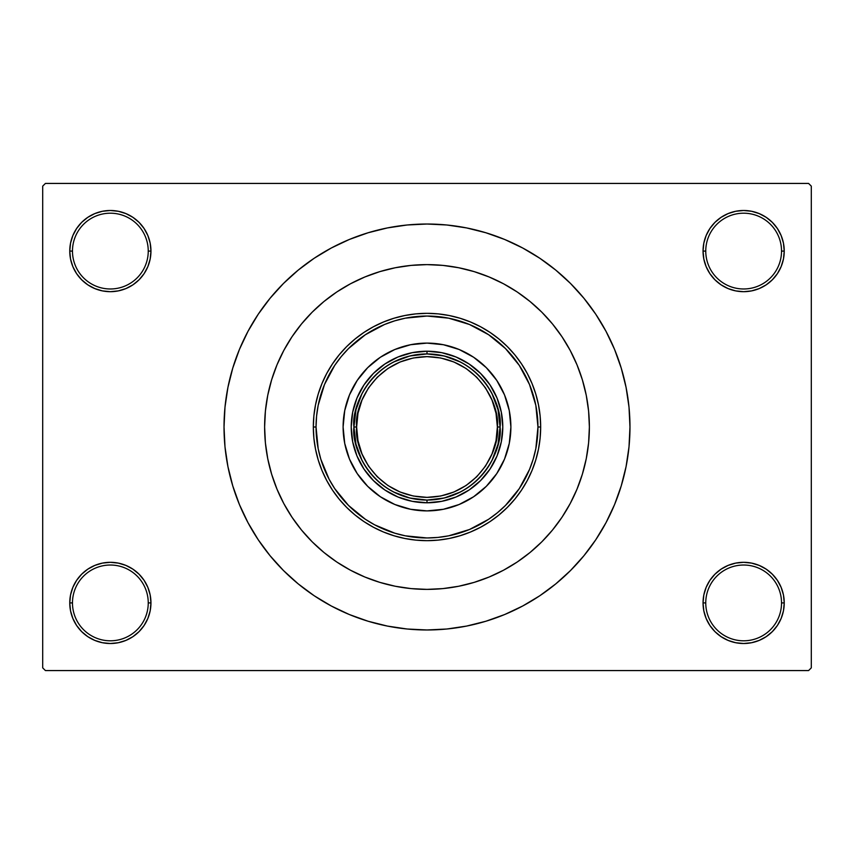<?xml version="1.0" encoding="UTF-8"?>
<svg xmlns="http://www.w3.org/2000/svg" width="854" height="854" viewBox="0 0 854 854"><rect width="100%" height="100%" fill="white"/><g stroke="black" fill="none" stroke-linecap="round" stroke-linejoin="round"><path stroke-width="1.28" d="M783.46 610.834L784.239 602.913A40.597 40.597 0 0 1 743.642 643.51A40.597 40.597 0 0 1 703.045 602.913L705.756 602.913A37.886 37.886 0 0 0 743.642 640.799A37.886 37.886 0 0 0 781.527 602.913A37.886 37.886 0 0 0 743.642 565.028A37.886 37.886 0 0 0 705.756 602.913L703.045 602.913A40.597 40.597 0 0 1 743.642 562.316A40.597 40.597 0 0 1 784.239 602.913L781.527 602.913A37.886 37.886 0 0 1 743.642 640.799A37.886 37.886 0 0 1 705.756 602.913A37.886 37.886 0 0 1 743.642 565.028A37.886 37.886 0 0 1 781.527 602.913L784.239 602.913L783.46 594.992L781.143 587.381L777.396 580.357L772.347 574.208L766.198 569.159L759.174 565.412L751.563 563.096L743.642 562.316L735.721 563.096L728.11 565.412L721.086 569.159L714.937 574.208L709.887 580.357L706.141 587.381L703.824 594.992L703.045 602.913L703.824 610.834L706.141 618.445L709.887 625.47L714.937 631.618L721.086 636.668L728.11 640.415L735.721 642.731L743.642 643.51L751.563 642.731L759.174 640.415L766.198 636.668L772.347 631.618L777.396 625.47L781.143 618.445L783.46 610.834L784.239 602.913L783.46 594.992M70.54 594.992L69.761 602.913L72.473 602.913A37.886 37.886 0 0 0 110.358 640.799A37.886 37.886 0 0 0 148.244 602.913A37.886 37.886 0 0 0 110.358 565.028A37.886 37.886 0 0 0 72.473 602.913L69.761 602.913A40.597 40.597 0 0 1 110.358 562.316A40.597 40.597 0 0 1 150.955 602.913L148.244 602.913A37.886 37.886 0 0 1 110.358 640.799A37.886 37.886 0 0 1 72.473 602.913A37.886 37.886 0 0 1 110.358 565.028A37.886 37.886 0 0 1 148.244 602.913L150.955 602.913L150.176 594.992L147.859 587.381L144.112 580.357L139.063 574.208L132.914 569.159L125.89 565.412L118.279 563.096L110.358 562.316L102.437 563.096L94.826 565.412L87.802 569.159L81.653 574.208L76.604 580.357L72.857 587.381L70.54 594.992L69.761 602.913L70.54 610.834L72.857 618.445L76.604 625.47L81.653 631.618L87.802 636.668L94.826 640.415L102.437 642.731L110.358 643.51L118.279 642.731L125.89 640.415L132.914 636.668L139.063 631.618L144.112 625.47L147.859 618.445L150.176 610.834L150.955 602.913A40.597 40.597 0 0 1 110.358 643.51A40.597 40.597 0 0 1 69.761 602.913L70.54 610.834L72.857 618.445L76.604 625.47M70.54 243.166L69.761 251.087L72.473 251.087A37.886 37.886 0 0 0 110.358 288.972A37.886 37.886 0 0 0 148.244 251.087A37.886 37.886 0 0 0 110.358 213.201A37.886 37.886 0 0 0 72.473 251.087L69.761 251.087A40.597 40.597 0 0 1 110.358 210.49A40.597 40.597 0 0 1 150.955 251.087L148.244 251.087A37.886 37.886 0 0 1 110.358 288.972A37.886 37.886 0 0 1 72.473 251.087A37.886 37.886 0 0 1 110.358 213.201A37.886 37.886 0 0 1 148.244 251.087L150.955 251.087L150.176 243.166L147.859 235.555L144.112 228.53L139.063 222.382L132.914 217.332L125.89 213.585L118.279 211.269L110.358 210.49L102.437 211.269L94.826 213.585L87.802 217.332L81.653 222.382L76.604 228.53L72.857 235.555L70.54 243.166L69.761 251.087L70.54 259.008L72.857 266.619L76.604 273.643L81.653 279.792L87.802 284.841L94.826 288.588L102.437 290.904L110.358 291.684L118.279 290.904L125.89 288.588L132.914 284.841L139.063 279.792L144.112 273.643L147.859 266.619L150.176 259.008L150.955 251.087A40.597 40.597 0 0 1 110.358 291.684A40.597 40.597 0 0 1 69.761 251.087L70.54 259.008M783.46 259.008L784.239 251.087A40.597 40.597 0 0 1 743.642 291.684A40.597 40.597 0 0 1 703.045 251.087L705.756 251.087A37.886 37.886 0 0 0 743.642 288.972A37.886 37.886 0 0 0 781.527 251.087A37.886 37.886 0 0 0 743.642 213.201A37.886 37.886 0 0 0 705.756 251.087L703.045 251.087A40.597 40.597 0 0 1 743.642 210.49A40.597 40.597 0 0 1 784.239 251.087L781.527 251.087A37.886 37.886 0 0 1 743.642 288.972A37.886 37.886 0 0 1 705.756 251.087A37.886 37.886 0 0 1 743.642 213.201A37.886 37.886 0 0 1 781.527 251.087L784.239 251.087L783.46 243.166L781.143 235.555L777.396 228.53L772.347 222.382L766.198 217.332L759.174 213.585L751.563 211.269L743.642 210.49L735.721 211.269L728.11 213.585L721.086 217.332L714.937 222.382L709.887 228.53L706.141 235.555L703.824 243.166L703.045 251.087L703.824 259.008L706.141 266.619L709.887 273.643L714.937 279.792L721.086 284.841L728.11 288.588L735.721 290.904L743.642 291.684L751.563 290.904L759.174 288.588L766.198 284.841L772.347 279.792L777.396 273.643L781.143 266.619L783.46 259.008L784.239 251.087L783.46 243.166L781.143 235.555L777.396 228.53M264.623 427A162.377 162.377 0 0 1 427 264.623A162.377 162.377 0 0 1 589.377 427L588.598 442.916L586.26 458.683L582.385 474.141L577.016 489.139L570.205 503.55L562.017 517.214L552.517 530.014L541.82 541.82L530.014 552.517L517.214 562.017L503.55 570.205L489.139 577.016L474.141 582.385L458.683 586.26L442.916 588.598L427 589.377L411.084 588.598L395.317 586.26L379.859 582.385L364.861 577.016L350.45 570.205L336.786 562.017L323.986 552.517L312.18 541.82L301.483 530.014L291.983 517.214L283.795 503.55L276.984 489.139L271.615 474.141L267.74 458.683L265.402 442.916L264.623 427L265.402 411.084L267.74 395.317L271.615 379.859L276.984 364.861L283.795 350.45L291.983 336.786L301.483 323.986L312.18 312.18L323.986 301.483L336.786 291.983L350.45 283.795L364.861 276.984L379.859 271.615L395.317 267.74L411.084 265.402L427 264.623L442.916 265.402L458.683 267.74L474.141 271.615L489.139 276.984L503.55 283.795L517.214 291.983L530.014 301.483L541.82 312.18L552.517 323.986L562.017 336.786L570.205 350.45L577.016 364.861L582.385 379.859L586.26 395.317L588.598 411.084L589.377 427A162.377 162.377 0 0 1 427 589.377A162.377 162.377 0 0 1 264.623 427L264.623 427.011A162.377 162.377 0 0 1 427 264.623A162.377 162.377 0 0 1 589.377 427A162.377 162.377 0 0 1 427 589.377A162.377 162.377 0 0 1 264.623 427L265.402 442.916L267.74 458.683L271.615 474.141L276.984 489.139L283.795 503.55L291.983 517.214L301.483 530.014L312.18 541.82L323.986 552.517L336.786 562.017L350.45 570.205L364.861 577.016L379.859 582.385L395.317 586.26L411.084 588.598L427 589.377L442.916 588.598L458.683 586.26L474.141 582.385L489.139 577.016L503.55 570.205L517.214 562.017L530.014 552.517L541.82 541.82L552.517 530.014L562.017 517.214L570.205 503.55L577.016 489.139L582.385 474.141L586.26 458.683L588.598 442.916L589.377 427L588.598 411.084L586.26 395.317L582.385 379.859L577.016 364.861L570.205 350.45L562.017 336.786L552.517 323.986L541.82 312.18L530.014 301.483L517.214 291.983L503.55 283.795L489.139 276.984L474.141 271.615L458.683 267.74L442.916 265.402L427 264.623L411.084 265.402L395.317 267.74L379.859 271.615L364.861 276.984L350.45 283.795L336.786 291.983L323.986 301.483L312.18 312.18L301.483 323.986L291.983 336.786L283.795 350.45L276.984 364.861L271.615 379.859L267.74 395.317L265.402 411.084L264.623 427M427 224.026L407.102 224.997L387.406 227.922L368.085 232.768L349.329 239.472L331.32 247.991L314.229 258.228L298.238 270.099L283.475 283.475L270.099 298.238L258.228 314.229L247.991 331.32L239.472 349.329L232.768 368.085L227.922 387.406L224.997 407.102L224.026 427L224.997 446.898L227.922 466.594L232.768 485.915L239.472 504.671L247.991 522.68L258.228 539.771L270.099 555.762L283.475 570.525L298.238 583.901L314.229 595.772L331.32 606.009L349.329 614.528L368.085 621.232L387.406 626.078L407.102 629.003L427 629.974L446.898 629.003L466.594 626.078L485.915 621.232L504.671 614.528L522.68 606.009L539.771 595.772L555.762 583.901L570.525 570.525L583.901 555.762L595.772 539.771L606.009 522.68L614.528 504.671L621.232 485.915L626.078 466.594L629.003 446.898L629.974 427A202.974 202.974 0 0 1 427 629.974A202.974 202.974 0 0 1 224.026 427A202.974 202.974 0 0 1 427 224.026A202.974 202.974 0 0 1 629.974 427L629.003 407.102L626.078 387.406L621.232 368.085L614.528 349.329L606.009 331.32L595.772 314.229L583.901 298.238L570.525 283.475L555.762 270.099L539.771 258.228L522.68 247.991L504.671 239.472L485.915 232.768L466.594 227.922L446.898 224.997L427 224.026L413.731 224.463M808.589 670.571L45.411 670.571L42.7 667.86L42.7 186.14L45.411 183.429L808.589 183.429L45.411 183.429L42.7 186.14L42.7 667.86L45.411 670.571L808.589 670.571L811.3 667.86L811.3 186.14L811.3 667.86L808.589 670.571M808.589 183.429L811.3 186.14L808.589 183.429M427 629.974L440.269 629.537M583.901 555.762L595.772 539.771L602.785 528.487M270.099 298.238L258.228 314.229L251.215 325.513M766.198 217.332L759.174 213.585L751.563 211.269L743.642 210.49L735.721 211.269M721.086 284.841L728.11 288.588L735.721 290.904L743.642 291.684L751.563 290.904M766.198 284.841L772.347 279.792L777.396 273.643L781.143 266.619M132.914 217.332L125.89 213.585L118.279 211.269L110.358 210.49L102.437 211.269M72.857 266.619L76.604 273.643M87.802 284.841L94.826 288.588L102.437 290.904L110.358 291.684L118.279 290.904M132.914 284.841L139.063 279.792L144.112 273.643M132.914 569.159L125.89 565.412L118.279 563.096L110.358 562.316L102.437 563.096M87.802 569.159L81.653 574.208L76.604 580.357L72.857 587.381M87.802 636.668L94.826 640.415L102.437 642.731L110.358 643.51L118.279 642.731M781.143 587.381L777.396 580.357M766.198 569.159L759.174 565.412L751.563 563.096L743.642 562.316L735.721 563.096M721.086 569.159L714.937 574.208L709.887 580.357M721.086 636.668L728.11 640.415L735.721 642.731L743.642 643.51L751.563 642.731M595.772 314.229L583.901 298.238M387.406 227.922L368.085 232.768M258.228 539.771L270.099 555.762M466.594 626.078L485.915 621.232M463.017 585.332L458.566 586.282M491.904 480.161A83.895 83.895 0 0 0 510.895 427A83.895 83.895 0 0 1 427 510.895A83.895 83.895 0 0 1 343.105 427A83.895 83.895 0 0 0 362.096 480.161M362.203 480.29A83.895 83.895 0 0 0 373.71 491.797M373.838 491.904A83.895 83.895 0 0 0 480.161 491.904M480.29 491.797A83.895 83.895 0 0 0 491.797 480.29M313.333 427L316.044 427A110.956 110.956 0 0 1 427 316.044A110.956 110.956 0 0 1 537.956 427L540.667 427A113.667 113.667 0 0 0 427 313.333A113.667 113.667 0 0 0 313.333 427A113.667 113.667 0 0 1 427 313.333A113.667 113.667 0 0 1 540.667 427L540.123 438.145L538.479 449.172L535.768 459.996L532.01 470.501L527.249 480.578L521.506 490.153L514.866 499.11L507.372 507.372L499.11 514.866L490.153 521.506L480.578 527.249L470.501 532.01L459.996 535.768L449.172 538.479L438.145 540.123L427 540.667L415.855 540.123L404.828 538.479L394.004 535.768L383.499 532.01L373.422 527.249L363.847 521.506L354.89 514.866L346.628 507.372L339.134 499.11L332.494 490.153L326.751 480.578L321.99 470.501L318.232 459.996L315.521 449.172L313.877 438.145L313.333 427L313.877 415.855L315.521 404.828L318.232 394.004L321.99 383.499L326.751 373.422L332.494 363.847L339.134 354.89L346.628 346.628L354.89 339.134L363.847 332.494L373.422 326.751L383.499 321.99L394.004 318.232L404.828 315.521L415.855 313.877L427 313.333L438.145 313.877L449.172 315.521L459.996 318.232L470.501 321.99L480.578 326.751L490.153 332.494L499.11 339.134L507.372 346.628L514.866 354.89L521.506 363.847L527.249 373.422L532.01 383.499L535.768 394.004L538.479 404.828L540.123 415.855L540.667 427A113.667 113.667 0 0 1 427 540.667A113.667 113.667 0 0 1 313.333 427A113.667 113.667 0 0 0 427 540.667A113.667 113.667 0 0 0 540.667 427L537.956 427L535.832 405.351L529.512 384.535L519.264 365.352L505.461 348.539L488.648 334.736L469.465 324.488L448.649 318.168L427 316.044L405.351 318.168L394.794 320.816L384.535 324.488L365.352 334.736L348.539 348.539L341.226 356.609L334.736 365.352L324.488 384.535L318.168 405.351L316.578 416.122L316.044 427L318.168 448.649L320.816 459.206L329.142 479.307L334.736 488.648L348.539 505.461L365.352 519.264L374.692 524.858L394.794 533.184L405.351 535.832L427 537.956L437.878 537.422L448.649 535.832L469.465 529.512L488.648 519.264L497.391 512.774L505.461 505.461L519.264 488.648L529.512 469.465L533.184 459.206L535.832 448.649L537.956 427A110.956 110.956 0 0 1 427 537.956A110.956 110.956 0 0 1 316.044 427L313.333 427M502.782 427A75.782 75.782 0 0 1 427 502.782A75.782 75.782 0 0 1 351.218 427A75.782 75.782 0 0 1 427 351.218A75.782 75.782 0 0 1 502.782 427L501.319 441.785L497.007 456.004L490.004 469.102L480.578 480.578L469.102 490.004L456.004 497.007L441.785 501.319L427 502.782L412.215 501.319L397.996 497.007L384.898 490.004L373.422 480.578L363.996 469.102L356.993 456.004L352.681 441.785L351.218 427L352.681 412.215L356.993 397.996L363.996 384.898L373.422 373.422L384.898 363.996L397.996 356.993L412.215 352.681L427 351.218L441.785 352.681L456.004 356.993L469.102 363.996L480.578 373.422L490.004 384.898L497.007 397.996L501.319 412.215L502.782 427M582.385 379.859L577.016 364.861M379.859 271.615L364.861 276.984M271.615 474.141L276.984 489.139M474.141 582.385L476.425 581.681M479.927 580.517L482.296 579.674M483.727 579.151L489.139 577.016M362.096 373.838A83.895 83.895 0 0 0 343.105 427L344.717 410.635L349.489 394.89L357.239 380.393L367.679 367.679L380.393 357.239L394.89 349.489L410.635 344.717L427 343.105L443.365 344.717L459.11 349.489L473.607 357.239L486.321 367.679L496.761 380.393L504.511 394.89L509.283 410.635L510.895 427L509.283 443.365L504.511 459.11L496.761 473.607L486.321 486.321L473.607 496.761L459.11 504.511L443.365 509.283L427 510.895L410.635 509.283L394.89 504.511L380.393 496.761L367.679 486.321L357.239 473.607L349.489 459.11L344.717 443.365L343.105 427A83.895 83.895 0 0 1 427 343.105A83.895 83.895 0 0 1 510.895 427A83.895 83.895 0 0 0 491.904 373.838M486.321 367.679L480.226 362.149M459.11 349.489L451.35 346.713M367.679 367.679L362.149 373.774M349.489 394.89L346.713 402.65M367.679 486.321L373.774 491.851M394.89 504.511L402.65 507.287M486.321 486.321L491.851 480.226M504.511 459.11L507.287 451.35M491.797 373.71A83.895 83.895 0 0 0 480.29 362.203M480.161 362.096A83.895 83.895 0 0 0 373.838 362.096M373.71 362.203A83.895 83.895 0 0 0 362.203 373.71M393.523 491.957L409.781 498.01L427 500.07L427 502.782A75.782 75.782 0 0 0 448.958 499.526A75.782 75.782 0 0 1 405.042 499.526A75.782 75.782 0 0 0 427 502.782L427 500.07L444.219 498.01L460.477 491.957M427 351.218A75.782 75.782 0 0 0 405.042 354.474A75.782 75.782 0 0 1 448.958 354.474A75.782 75.782 0 0 0 427 351.218L427 353.93L427 351.218M404.967 354.495A75.782 75.782 0 0 0 398.071 356.961A75.782 75.782 0 0 1 404.967 354.495M397.932 357.015A75.782 75.782 0 0 0 384.908 363.985A75.782 75.782 0 0 1 397.932 357.015M384.898 363.996A75.782 75.782 0 0 0 373.465 373.369A75.782 75.782 0 0 1 384.898 363.996M373.369 373.465A75.782 75.782 0 0 0 363.996 384.898A75.782 75.782 0 0 1 373.369 373.465M363.985 384.908A75.782 75.782 0 0 0 357.015 397.932A75.782 75.782 0 0 1 363.985 384.908M356.961 398.071A75.782 75.782 0 0 0 354.495 404.967A75.782 75.782 0 0 1 356.961 398.071M354.474 405.042A75.782 75.782 0 0 0 354.474 448.958A75.782 75.782 0 0 1 354.474 405.042M354.495 449.033A75.782 75.782 0 0 0 356.961 455.929A75.782 75.782 0 0 1 354.495 449.033M357.015 456.068A75.782 75.782 0 0 0 363.985 469.092A75.782 75.782 0 0 1 357.015 456.068M363.996 469.102A75.782 75.782 0 0 0 373.369 480.535A75.782 75.782 0 0 1 363.996 469.102M373.465 480.631A75.782 75.782 0 0 0 384.898 490.004A75.782 75.782 0 0 1 373.465 480.631M384.908 490.015A75.782 75.782 0 0 0 397.932 496.985A75.782 75.782 0 0 1 384.908 490.015M398.071 497.039A75.782 75.782 0 0 0 404.967 499.505A75.782 75.782 0 0 1 398.071 497.039M460.477 362.043L444.219 355.99L427 353.93L409.781 355.99L393.523 362.043M491.957 460.477L498.01 444.219L500.07 427L498.01 409.781L491.957 393.523M449.033 354.495A75.782 75.782 0 0 1 455.929 356.961A75.782 75.782 0 0 0 449.033 354.495M456.068 357.015A75.782 75.782 0 0 1 469.092 363.985A75.782 75.782 0 0 0 456.068 357.015M469.102 363.996A75.782 75.782 0 0 1 480.535 373.369A75.782 75.782 0 0 0 469.102 363.996M480.631 373.465A75.782 75.782 0 0 1 490.004 384.898A75.782 75.782 0 0 0 480.631 373.465M490.015 384.908A75.782 75.782 0 0 1 496.985 397.932A75.782 75.782 0 0 0 490.015 384.908M497.039 398.071A75.782 75.782 0 0 1 499.505 404.967A75.782 75.782 0 0 0 497.039 398.071M499.526 405.042A75.782 75.782 0 0 1 499.526 448.958A75.782 75.782 0 0 0 499.526 405.042M499.505 449.033A75.782 75.782 0 0 1 497.039 455.929A75.782 75.782 0 0 0 499.505 449.033M496.985 456.068A75.782 75.782 0 0 1 490.015 469.092A75.782 75.782 0 0 0 496.985 456.068M490.004 469.102A75.782 75.782 0 0 1 480.631 480.535A75.782 75.782 0 0 0 490.004 469.102M480.535 480.631A75.782 75.782 0 0 1 469.102 490.004A75.782 75.782 0 0 0 480.535 480.631M469.092 490.015A75.782 75.782 0 0 1 456.068 496.985A75.782 75.782 0 0 0 469.092 490.015M455.929 497.039A75.782 75.782 0 0 1 449.033 499.505A75.782 75.782 0 0 0 455.929 497.039M362.043 393.523L355.99 409.781L353.93 427L355.99 444.219L362.043 460.477M353.93 427C350.994 448.371 372.92 499.078 427 500.07C481.08 499.078 503.006 448.371 500.07 427L497.37 427C500.188 447.581 479.083 496.409 427 497.37C374.917 496.409 353.812 447.581 356.63 427L353.93 427A73.07 73.07 0 0 1 427 353.93A73.07 73.07 0 0 1 500.07 427A73.07 73.07 0 0 1 427 500.07A73.07 73.07 0 0 1 353.93 427L356.63 427L357.986 440.728L361.989 453.922L368.49 466.092L377.244 476.756L387.908 485.51L400.078 492.011L413.272 496.014L427 497.37L440.728 496.014L453.922 492.011L466.092 485.51L476.756 476.756L485.51 466.092L492.011 453.922L496.014 440.728L497.37 427L496.014 413.272L492.011 400.078L485.51 387.908L476.756 377.244L466.092 368.49L453.922 361.989L440.728 357.986L427 356.63L413.272 357.986L400.078 361.989L387.908 368.49L377.244 377.244L368.49 387.908L361.989 400.078L357.986 413.272L356.63 427C353.812 406.419 374.917 357.591 427 356.63C479.083 357.591 500.188 406.419 497.37 427L500.07 427C503.006 405.629 481.08 354.922 427 353.93C372.92 354.922 350.994 405.629 353.93 427"/></g></svg>
